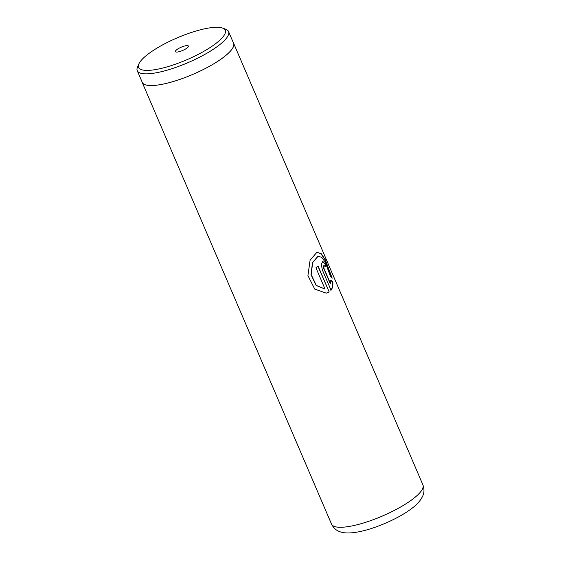 <?xml version="1.0" encoding="UTF-8"?>
<svg xmlns="http://www.w3.org/2000/svg" width="561" height="561" viewBox="0 0 561 561"><rect width="100%" height="100%" fill="white"/><g stroke="black" fill="none" stroke-linecap="round" stroke-linejoin="round"><path stroke-width="0.84" d="M158.272 69.073A47.11 11.956 -23.2 0 0 209.484 47.93A47.11 11.956 -23.2 0 0 222.472 28.05A47.11 11.956 -23.2 0 0 205.578 28.611A47.11 11.956 -23.2 0 0 138.904 63.863A47.11 11.956 -23.2 0 0 158.272 69.073M138.904 63.863L137.543 66.962A49.67 12.601 -23.2 0 0 137.249 70.686A49.67 12.601 -23.2 0 0 157.964 72.453A49.67 12.601 -23.2 0 0 207.002 53.169A49.67 12.601 -23.2 0 0 228.551 31.549A49.67 12.601 -23.2 0 0 225.655 29.2L222.472 28.05M185.467 45.806A7.062 1.795 -23.2 0 0 177.795 48.975A7.062 1.795 -23.2 0 0 175.845 51.956A7.062 1.795 -23.2 0 0 178.377 51.871A7.062 1.795 -23.2 0 0 188.37 46.591A7.062 1.795 -23.2 0 0 185.467 45.806M137.249 70.686L142.249 82.355A49.67 12.601 -23.2 0 0 162.963 84.122A49.67 12.601 -23.2 0 0 212.002 64.845A49.67 12.601 -23.2 0 0 233.558 43.225L228.551 31.549M329.202 291.993L318.052 265.977A49.726 12.615 156.8 0 1 315.92 267.786L325.043 289.076L316.285 285.409L311.173 274.56L312.694 262.52L318.038 256.3L321.691 257.324L325.163 261.952L330.513 276.58L332.203 278.214L325.268 259.708L321.215 253.663L316.902 252.268L310.079 260.248L307.933 275.584L314.721 289.083L326.2 293.144L329.202 291.993L317.891 266.124M330.597 283.845L323.872 268.151L323.942 265.339L325.135 266.566A49.726 12.615 156.8 0 0 326.081 265.072L322.729 261.321L321.362 264.35L322.309 269.827L331.06 290.247C332.554 288.151 333.129 285.353 332.785 281.867L330.927 280.29L330.373 283.908L323.648 268.214L323.837 265.388M142.017 81.822A49.726 12.615 -23.2 0 0 142.199 82.376A49.726 12.615 -23.2 0 0 162.935 84.143A49.726 12.615 -23.2 0 0 212.03 64.845A49.726 12.615 -23.2 0 0 233.6 43.204A49.726 12.615 -23.2 0 0 233.327 42.692M325.064 266.405A49.459 12.552 156.8 0 0 325.843 265.15L326.081 265.072M325.843 265.15L322.61 261.363M330.843 290.296C332.329 288.214 332.897 285.43 332.547 281.945L332.785 281.867M332.547 281.945L330.695 280.36M331.867 277.87L325.001 259.743L321.011 253.775L316.783 252.303M326.116 293.158L328.998 292.036M317.919 256.335L312.491 262.562L311.011 274.588L316.124 285.423L325.043 289.076M352.266 525.874A49.726 12.615 -23.2 0 0 401.353 506.576A49.726 12.615 -23.2 0 0 422.931 484.935C425.077 491.008 423.253 494.648 422.938 495.545C420.68 500.468 416.984 504.753 411.844 508.392C399.25 518.14 376.291 528.301 359.608 531.632C350.492 533.483 343.683 533.413 339.188 531.421C338.311 531.029 334.433 529.836 331.53 524.114A49.726 12.615 -23.2 0 0 352.266 525.874M233.6 43.204L422.931 484.935M142.199 82.376L331.53 524.114"/></g></svg>
